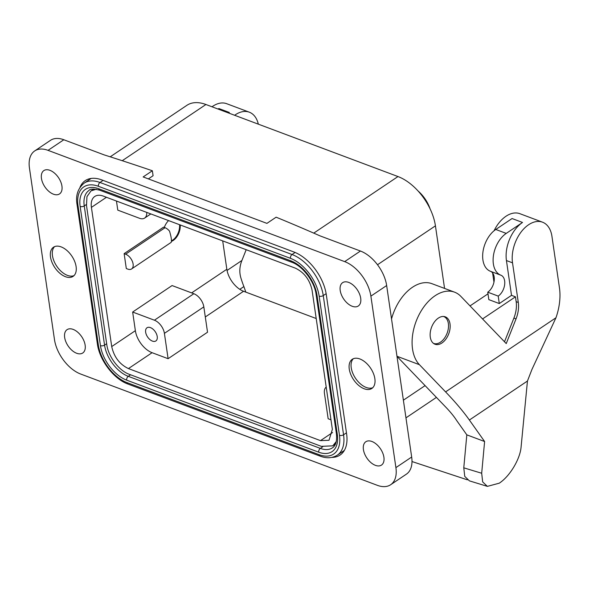 <?xml version="1.0" encoding="UTF-8"?>
<svg xmlns="http://www.w3.org/2000/svg" width="589" height="589" viewBox="0 0 589 589"><rect width="100%" height="100%" fill="white"/><g stroke="black" fill="none" stroke-linecap="round" stroke-linejoin="round"><path stroke-width="0.88" d="M180.205 224.946A12.443 7.812 -69.4 0 1 173.276 240.408A12.443 7.812 -69.4 0 1 171.487 241.35M169.529 231.138C171.296 237.058 171.841 240.805 171.171 242.366A8.783 5.139 56.1 0 1 171.031 242.462L131.605 268.937A8.783 5.139 56.1 0 1 127.798 269.107L126.304 268.547L124.132 253.631L163.558 227.155L165.045 227.715A8.783 5.139 56.1 0 1 169.529 231.138M164.302 227.435A12.443 7.812 -69.4 0 1 168.587 220.588M179.564 224.711A12.443 7.812 110.6 0 1 172.636 240.172A12.443 7.812 -69.4 0 1 171.495 240.827M205.303 316.97L243.559 291.275A19.614 11.471 56.1 0 1 226.839 269.254L222.694 240.886M116.46 201.033L117.785 210.133L139.549 218.298A11.714 6.847 56.1 0 0 144.629 218.077A11.714 6.847 56.1 0 0 146.727 212.393M111.719 346.568L91.413 207.38A19.614 11.471 56.1 0 1 94.77 196.461A19.614 11.471 56.1 0 1 103.281 196.093L295.339 268.142C304.167 272.383 309.74 279.723 312.067 290.156L332.365 429.344L329.008 440.263L320.497 440.631L128.439 368.581C119.611 364.341 114.038 357 111.719 346.568L135.367 330.679L132.65 312.037L172.076 285.562L193.84 293.727A11.714 6.847 56.1 0 1 203.831 306.876L207.527 332.225L168.101 358.701L152.095 352.701A19.614 11.471 56.1 0 1 135.367 330.679M124.132 253.631L125.626 254.19A8.783 5.139 56.1 0 1 132.378 261.406A8.783 5.139 56.1 0 1 131.605 268.937M336.267 441.566L332.763 445.851L321.336 446.352L129.278 374.302C119.059 370.761 108.288 356.581 106.808 344.727L86.502 205.539L86.951 196.652L91.015 190.873L96.309 189.246M193.84 293.727L154.414 320.202A11.714 6.847 56.1 0 1 164.405 333.352L168.101 358.701M154.414 320.202L132.65 312.037M146.823 335.686A7.952 4.653 56.1 0 1 147 327.771A7.952 4.653 56.1 0 1 156.048 333.035A7.952 4.653 56.1 0 1 155.857 340.965A7.952 4.653 56.1 0 1 146.823 335.686M330.974 419.802L328.154 418.742L324.451 393.393A11.714 6.847 56.1 0 1 326.203 387.061M243.559 291.275L316.205 318.524M418.116 191.035A25.467 14.902 56.1 0 1 430.088 208.859M110.209 156.821L186.882 105.328A43.917 25.688 56.1 0 1 205.929 104.503L397.987 176.553A43.917 25.688 56.1 0 1 435.433 225.845L444.562 288.419M148.362 178.901L153.088 175.728L152.36 170.758A2342.114 1203.172 -8.3 0 0 104.216 154.907L63.818 139.755A30.738 17.979 -123.9 0 0 50.492 140.337L34.722 150.924A30.738 17.979 -123.9 0 0 29.45 168.042L54.468 339.536A30.738 17.979 -123.9 0 0 80.686 374.044L377.306 485.314A30.738 17.979 56.1 0 0 390.64 484.74A30.738 17.979 56.1 0 0 395.904 467.622L370.886 296.127A30.738 17.979 56.1 0 0 344.675 261.619L48.048 150.35A30.738 17.979 -123.9 0 0 34.722 150.924M390.64 484.74L406.41 474.145A30.738 17.979 -123.9 0 0 411.674 457.035L386.656 285.532A30.738 17.979 -123.9 0 0 360.446 251.032L320.048 235.88A2342.114 1203.172 -8.3 0 0 276.131 217.186L266.92 223.378L143.149 176.943L152.36 170.758M59.85 179.91A14.055 8.217 -123.9 0 0 43.858 170.589A14.055 8.217 -123.9 0 0 43.542 184.607A14.055 8.217 -123.9 0 0 59.533 193.921A14.055 8.217 -123.9 0 0 59.85 179.91M83.056 338.984A14.055 8.217 -123.9 0 0 67.065 329.663A14.055 8.217 -123.9 0 0 66.748 343.674A14.055 8.217 -123.9 0 0 82.74 352.995A14.055 8.217 -123.9 0 0 83.056 338.984M372.248 370.937A17.567 10.278 56.1 0 1 371.85 388.453A17.567 10.278 56.1 0 1 351.861 376.805A17.567 10.278 56.1 0 1 352.266 359.29A17.567 10.278 56.1 0 1 372.248 370.937M75.576 273.156A17.567 10.278 56.1 0 1 73.095 276.374A17.567 10.278 56.1 0 1 56.802 270.204A17.567 10.278 56.1 0 1 51.022 250.428A17.567 10.278 56.1 0 1 53.503 247.211A17.567 10.278 56.1 0 1 69.796 253.38A17.567 10.278 56.1 0 1 75.576 273.156M365.504 455.753A14.055 8.217 56.1 0 1 365.828 441.743A14.055 8.217 56.1 0 1 381.812 451.056A14.055 8.217 56.1 0 1 381.495 465.074A14.055 8.217 56.1 0 1 365.504 455.753M342.297 296.679A14.055 8.217 56.1 0 1 342.621 282.668A14.055 8.217 56.1 0 1 358.605 291.989A14.055 8.217 56.1 0 1 358.289 306A14.055 8.217 56.1 0 1 342.297 296.679M79.986 187.354A38.057 22.264 56.1 0 1 85.28 180.617A38.057 22.264 56.1 0 1 101.779 179.903L293.837 251.952A38.057 22.264 56.1 0 1 326.299 294.669L346.604 433.857A38.057 22.264 56.1 0 1 340.081 455.047A38.057 22.264 56.1 0 1 331.843 457.395M443.451 316.462A14.342 9.004 -69.4 0 1 443.738 316.565A14.342 9.004 -69.4 0 1 447.633 331.659A14.342 9.004 -69.4 0 1 435.624 343.792A14.342 9.004 -69.4 0 1 433.659 343.424A14.342 9.004 -69.4 0 1 433.379 343.313L433.659 343.424M353.312 358.723A17.567 10.278 -123.9 0 0 353.834 375.48A17.567 10.278 -123.9 0 0 372.771 387.695M74.015 275.615A17.567 10.278 56.1 0 1 58.134 268.105A17.567 10.278 56.1 0 1 52.988 249.103A17.567 10.278 56.1 0 1 54.556 246.644M228.554 112.992A29.273 18.377 -69.4 0 1 229.312 112.462L218.858 108.538L218.085 109.061M229.312 112.462L228.539 112.985M234.643 115.275A29.273 18.377 -69.4 0 1 249.309 112.19A29.273 18.377 -69.4 0 1 258.321 124.161M212.018 106.786A29.273 18.377 -69.4 0 1 226.684 103.701L249.309 112.19M239.782 289.317L243.89 286.563A81.974 47.952 56.1 0 1 240.754 277.471C239.222 271.985 239.59 266.368 241.851 260.625L246.187 249.699M243.898 286.563L245.812 292.115M467.335 479.814L411.998 461.54M487.368 486.367L469.389 480.852L464.75 476.391L463.779 467.813L466.819 434.851L484.607 441.522L481.684 473.239L482.663 481.898L487.368 486.367L499.258 483.186C510.199 476.067 520.33 458.456 521.11 446.764L527.449 381.031L469.381 420.031C463.271 411.409 455.334 402.037 445.586 391.891L419.434 364.694L396.979 356.271M466.819 434.851L456.637 420.472C454.067 416.438 450.379 411.917 445.571 406.918L396.993 356.397M484.607 441.522L469.381 420.031M493.957 282.153L492.61 272.935M527.449 381.031L531.941 369.45L555.964 317.765A46.84 29.398 110.6 0 0 559.44 287.734L551.945 236.358A29.273 18.377 110.6 0 0 542.513 222.186L519.896 213.697A29.273 18.377 110.6 0 0 494.083 230.741M542.513 222.186A29.273 18.377 110.6 0 0 520.801 232.412A29.273 18.377 110.6 0 0 512.518 262.834L518.298 302.466A23.42 14.703 110.6 0 1 516.045 318.87L506.238 343.578L460.863 296.377A40.987 25.725 110.6 0 0 454.546 292.159L431.928 283.677A40.987 25.725 110.6 0 0 391.53 318.966M470.022 305.905L487.986 293.837M454.546 292.159A40.987 25.725 110.6 0 0 418.411 316.021A40.987 25.725 110.6 0 0 419.434 364.694M441.941 342.982A14.637 9.188 110.6 0 0 450.011 328.743A14.637 9.188 110.6 0 0 445.291 316.83A14.637 9.188 110.6 0 0 438.356 318.097A14.637 9.188 110.6 0 0 430.287 332.336A14.637 9.188 110.6 0 0 435.006 344.241A14.637 9.188 110.6 0 0 441.941 342.982M482.546 318.936L515.463 296.827L511.517 295.347L506.437 260.552A29.273 18.377 -69.4 0 1 522.524 222.458L506.238 233.399L495.776 229.474L512.069 218.534L522.524 222.458M511.517 295.347L499.295 303.556L498.206 296.098L487.751 292.181L488.833 299.632L499.295 303.556M518.298 302.466L516.163 301.664L515.463 296.827M516.163 301.664A23.42 14.703 -69.4 0 1 513.91 318.067L504.508 341.775M506.238 233.399A23.42 14.703 -69.4 0 0 493.361 256.156A23.42 14.703 -69.4 0 0 500.878 275.203L490.423 271.279A11.714 7.348 -69.4 0 1 494.186 280.798A11.714 7.348 -69.4 0 1 487.751 292.181M490.423 271.279A23.42 14.703 -69.4 0 1 482.906 252.232A23.42 14.703 -69.4 0 1 495.776 229.474M500.878 275.203A11.714 7.348 -69.4 0 1 504.64 284.723A11.714 7.348 -69.4 0 1 498.206 296.098M106.447 197.278L91.413 207.38M226.839 269.254L191.631 292.902M125.626 254.19L165.045 227.715M128.439 368.581L152.095 352.701M320.497 440.631L332.564 432.532M203.831 306.876L164.405 333.352M336.4 433.6L316.094 294.412A2.93 1.502 -8.3 0 0 317.022 295.317L337.32 434.505A2.93 1.502 -8.3 0 1 336.4 433.6C337.144 440.97 335.811 445.726 332.395 447.861A27.816 16.271 56.1 0 1 320.335 448.384L322.691 446.808M130.581 374.788L128.277 376.334L320.335 448.384A2.93 1.841 110.6 0 0 318.723 452.197A30.738 17.979 56.1 0 0 337.32 434.505M318.723 452.197L126.664 380.148A2.93 1.841 110.6 0 1 128.277 376.334A27.816 16.271 56.1 0 1 104.555 345.117L106.661 343.711M86.369 204.508L84.249 205.929A27.816 16.271 56.1 0 1 89.02 190.446C89.859 188.826 93.415 188.738 99.688 190.181A2.93 1.841 -69.4 0 1 98.746 188.767A30.738 17.979 56.1 0 0 80.148 206.459L100.454 345.647A2.93 1.502 171.7 0 0 104.555 345.117L84.249 205.929A2.93 1.502 171.7 0 1 80.148 206.459M316.094 294.412C314.614 281.697 302.444 265.801 291.746 262.23A2.93 1.841 -69.4 0 1 290.804 260.809A30.738 17.979 56.1 0 1 317.022 295.317M126.664 380.148A30.738 17.979 56.1 0 1 100.454 345.647M290.804 260.809L98.746 188.767M319.083 454.679L127.025 382.629A33.669 19.695 56.1 0 1 98.319 344.845L78.013 205.657A33.669 19.695 56.1 0 1 98.385 186.279L290.443 258.328A33.669 19.695 56.1 0 1 319.15 296.12L339.455 435.308A33.669 19.695 56.1 0 1 319.083 454.679A2.93 1.841 110.6 0 0 320.033 456.1C326.534 458.559 332.292 458.242 337.291 455.157L344.337 450.423M319.15 296.12A2.93 1.502 -8.3 0 0 323.258 295.59L326.137 293.661M290.443 258.328A2.93 1.841 -69.4 0 1 292.048 254.514A36.599 21.41 56.1 0 1 323.258 295.59L343.564 434.778A36.599 21.41 56.1 0 1 337.291 455.157M339.455 435.308A2.93 1.502 -8.3 0 0 343.564 434.778L346.45 432.841M127.025 382.629A2.93 1.841 110.6 0 0 127.975 384.05L320.033 456.1M98.319 344.845A2.93 1.502 171.7 0 1 97.391 343.939C99.482 360.173 113.802 379.058 127.975 384.05M78.013 205.657A2.93 1.502 171.7 0 1 77.085 204.751L97.391 343.939M98.385 186.279A2.93 1.841 -69.4 0 1 99.99 182.472L103.082 180.389M77.085 204.751C75.451 195.651 77.8 188.458 84.124 183.157A36.599 21.41 56.1 0 1 99.99 182.472L292.048 254.514L295.111 252.46M122.24 160.709L205.929 104.503M397.987 176.553L313.753 233.119M63.818 139.755L48.048 150.35M360.446 251.032L344.675 261.619M403.384 400.189L425.089 385.618M377.497 264.748L435.433 225.845M342.069 451.947A38.057 22.264 -123.9 0 0 343.534 451.675M89.705 178.695A38.057 22.264 -123.9 0 0 88.902 179.947M411.674 457.035L395.904 467.622M386.656 285.532L370.886 296.127M227.045 270.454L241.917 260.463M463.779 467.813A2710.335 1585.433 -123.9 0 0 481.684 473.239M555.964 317.765L445.586 391.891M512.518 262.834L506.437 260.552M516.045 318.87L513.91 318.067M150.821 213.925L144.629 218.077M335.465 444.032L332.763 445.851M93.725 189.054L91.015 190.873M291.746 262.23L99.688 190.181M84.124 183.157L91.17 178.423M405.961 417.859L436.42 397.398"/></g></svg>
